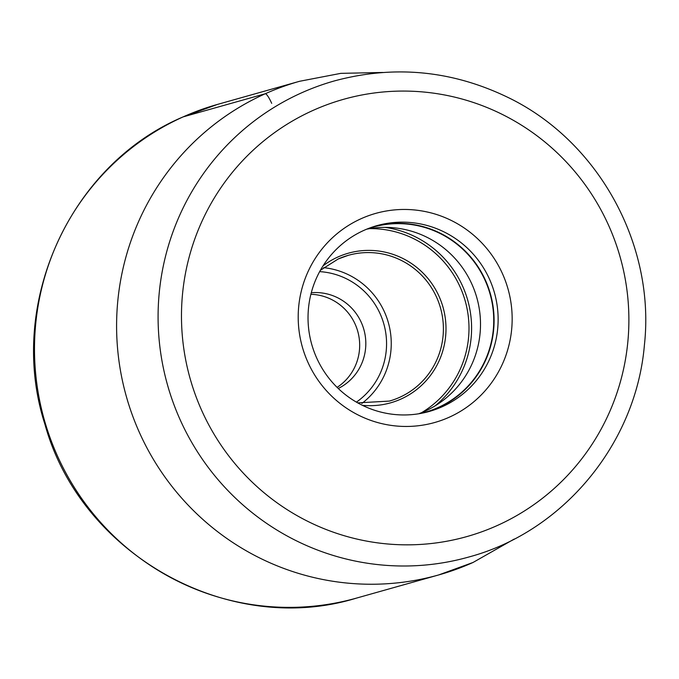 <?xml version="1.0" encoding="UTF-8"?>
<svg xmlns="http://www.w3.org/2000/svg" width="679" height="679" viewBox="0 0 679 679"><rect width="100%" height="100%" fill="white"/><g stroke="black" fill="none" stroke-linecap="round" stroke-linejoin="round"><path stroke-width="1.02" d="M449.184 417.246A108.632 106.849 -105.7 0 1 358.767 415.302A108.632 106.849 -105.7 0 1 298.208 315.667A108.632 106.849 -105.7 0 1 361.186 218.672A108.632 106.849 -105.7 0 1 451.603 220.616A108.632 106.849 -105.7 0 1 512.153 320.25A108.632 106.849 -105.7 0 1 449.184 417.246M337.107 387.369A50.602 49.779 74.3 0 0 359.573 341.97A50.602 49.779 74.3 0 0 331.462 299.473A50.602 49.779 74.3 0 0 310.88 294.296M311.288 292.734A50.602 49.779 -105.7 0 1 363.893 329.595A50.602 49.779 -105.7 0 1 338.261 388.498M418.68 413.783A96.163 94.585 74.3 0 0 424.748 411.313A96.163 94.585 74.3 0 0 475.886 294.584A96.163 94.585 74.3 0 0 366.668 229.188M367.466 228.865A96.163 94.585 -105.7 0 1 372.966 227.126A96.163 94.585 -105.7 0 1 487.955 287.412A96.163 94.585 -105.7 0 1 437.989 407.578A96.163 94.585 -105.7 0 1 425.122 412.255A96.163 94.585 -105.7 0 1 419.529 413.638M427.227 412A96.52 94.933 74.3 0 0 438.133 407.901A96.52 94.933 74.3 0 0 488.642 288.295A96.52 94.933 74.3 0 0 374.893 226.243M363.986 230.342A96.52 94.933 -105.7 0 1 376.904 225.649A96.52 94.933 -105.7 0 1 444.321 232.065A96.52 94.933 -105.7 0 1 498.123 320.59A96.52 94.933 -105.7 0 1 442.165 406.763A96.52 94.933 -105.7 0 1 429.255 411.457A96.52 94.933 -105.7 0 1 361.831 405.04A96.52 94.933 -105.7 0 1 308.037 316.516A96.52 94.933 -105.7 0 1 363.986 230.342M183.177 116.873A256.441 252.232 -105.7 0 1 217.492 104.413L182.999 116.941C68.944 165.26 6.272 305.508 45.009 424.57C80.86 554.777 228.916 637.53 356.577 598.08A256.441 252.232 -105.7 0 1 49.923 437.327A256.441 252.232 -105.7 0 1 183.177 116.873L265.277 93.744A11.102 1.986 65.8 0 1 271.702 103.352M382.769 72.466L340.79 73.357L299.592 81.285A256.441 252.232 74.3 0 0 265.277 93.744A256.441 252.232 74.3 0 0 132.023 414.198A256.441 252.232 74.3 0 0 438.676 574.943A256.441 252.232 74.3 0 0 472.991 562.492M308.249 521.582A227.159 223.433 74.3 0 0 606.763 418.103A227.159 223.433 74.3 0 0 502.248 114.403A227.159 223.433 74.3 0 0 502.121 114.335A227.159 223.433 -105.7 0 0 203.598 217.815A227.159 223.433 -105.7 0 0 308.113 521.514A227.159 223.433 74.3 0 0 308.249 521.582M295.976 540.603A247.351 243.294 74.3 0 0 296.12 540.671A247.351 243.294 74.3 0 0 468.748 557.035C563.188 531.759 636.13 443.608 644.405 345.025C655.507 244.593 598.284 140.816 507.731 97.309C451.858 70.344 394.151 64.861 334.594 80.86A247.351 243.294 74.3 0 0 158.962 295.866A247.351 243.294 74.3 0 0 295.976 540.603M356.416 402.129A71.685 70.506 74.3 0 0 383.839 323.968A71.685 70.506 74.3 0 0 319.648 271.625M361.89 403.428A75.717 74.478 74.3 0 0 388.371 322.695A75.717 74.478 74.3 0 0 323.637 267.653M320.386 270.301L338.176 258.988A75.717 74.478 -105.7 0 1 338.295 258.937A75.717 74.478 -105.7 0 1 348.293 255.321A75.717 74.478 -105.7 0 1 438.838 302.783A75.717 74.478 -105.7 0 1 399.498 397.41A75.717 74.478 -105.7 0 1 399.362 397.47A75.717 74.478 -105.7 0 1 389.364 401.085L357.74 402.876M362.306 405.278A77.737 76.464 74.3 0 0 400.78 399.142A77.737 76.464 74.3 0 0 400.924 399.082A77.737 76.464 74.3 0 0 439.254 296.782A77.737 76.464 74.3 0 0 338.091 256.917A77.737 76.464 74.3 0 0 337.947 256.985A77.737 76.464 74.3 0 0 323.026 265.871M369.809 228.611A98.939 97.318 -105.7 0 1 465.234 301.043A98.939 97.318 -105.7 0 1 421.651 412.628M435.205 405.796A100.959 99.304 74.3 0 0 467.755 300.33A100.959 99.304 74.3 0 0 384.934 227.372M514.224 539.05L473.042 562.467L438.676 574.943L356.577 598.08M299.592 81.285L217.492 104.413M338.176 258.988L348.293 255.321"/></g></svg>
